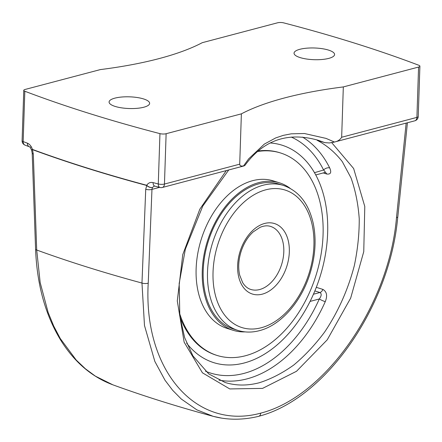 <?xml version="1.0" encoding="UTF-8"?>
<svg xmlns="http://www.w3.org/2000/svg" width="442" height="442" viewBox="0 0 442 442"><rect width="100%" height="100%" fill="white"/><g stroke="black" fill="none" stroke-linecap="round" stroke-linejoin="round"><path stroke-width="0.66" d="M143.827 107.218A20.282 5.851 -178.1 0 1 121.6 107.854A20.282 5.851 -178.1 0 1 109.086 102.008A20.282 5.851 -178.1 0 1 114.887 98.141A20.282 5.851 -178.1 0 1 137.114 97.505A20.282 5.851 -178.1 0 1 149.628 103.351A20.282 5.851 -178.1 0 1 143.827 107.218M328.782 58.383A20.282 5.851 -178.1 0 1 306.555 59.013A20.282 5.851 -178.1 0 1 294.046 53.167A20.282 5.851 -178.1 0 1 299.842 49.3A20.282 5.851 -178.1 0 1 322.069 48.664A20.282 5.851 -178.1 0 1 334.583 54.51A20.282 5.851 -178.1 0 1 328.782 58.383M213.226 416.342C177.822 406.8 144.357 396.286 112.837 384.816L95.378 376.142L85.428 368.805L76.245 360.081L60.283 338.566L53.686 325.992L48.123 312.422L40.167 282.543L36.703 250.017L33.299 153.987A4.624 1.315 178 0 1 32.194 153.181L31.609 150.214A4.624 0.442 160.4 0 1 32.448 149.628A4.624 3.337 -69.8 0 1 32.454 149.424A4.624 0.569 162 0 0 31.564 150.087A4.624 4.624 0 0 0 31.609 150.214M33.299 153.987L32.448 149.628A912.586 263.355 1.9 0 0 146.733 185.485A4.624 2.702 29.2 0 0 152.429 187.491A4.624 2.569 -149.4 0 1 146.733 185.281A912.592 263.355 -178.1 0 1 32.454 149.424M32.493 149.54C31.365 146.247 29.675 144.125 27.415 143.175A912.592 263.355 -178.1 0 1 23.161 141.573L24.829 91.24A912.592 263.355 1.9 0 0 159.949 133.639L158.28 183.971A912.592 263.355 -178.1 0 1 153.092 182.612C150.357 181.993 148.219 182.916 146.683 185.375M153.092 182.612A4.624 2.746 104.8 0 0 154.816 186.132L154.308 186.099M148.236 283.156L151.965 189.375L152.429 187.491L154.28 186.104M159.551 187.375L151.965 189.375A4.624 1.619 -177.7 0 1 145.733 189.27L141.97 283.051L144.484 325.511L154.827 361.39L165.01 380.242L172.656 390.303L181.264 399.004L196.812 409.839L213.221 416.347L221.79 418.154M146.766 185.425L145.733 189.27M396.441 218.265L396.518 217.597M406.154 123.103L396.496 217.602C389.082 305.372 325.323 396.828 260.714 413.137A4.624 3.166 74.1 0 1 258.614 416.353A4.624 3.166 74.1 0 1 258.482 416.381M260.714 413.137C195.911 430.906 143.214 370.164 148.219 283.162A4.624 1.619 -177.7 0 1 141.97 283.051A907.702 261.946 -178.1 0 1 36.703 250.017A4.624 1.315 178 0 1 35.581 249.205L32.194 153.181M343.323 86.925L341.655 137.258C339.926 139.91 337.511 141.495 334.406 142.009L326.047 138.401L304.444 133.517L291.239 133.827L283.3 135.363L275.686 137.932L264.327 144.109L248.675 158.833L243.459 166.026L241.034 166.032L239.995 165.325L239.708 164.175L241.382 113.848A247.73 71.488 -178.1 0 1 284.543 97.936A247.73 71.488 -178.1 0 1 343.323 86.925L418.58 67.057A4.624 1.337 -178.1 0 0 419.9 66.173A4.624 1.337 -178.1 0 0 418.839 65.278A912.592 263.355 1.9 0 0 283.72 22.879A4.624 1.337 -178.1 0 0 277.543 22.802L202.292 42.675A247.73 71.488 -178.1 0 1 159.126 58.582A247.73 71.488 -178.1 0 1 100.345 69.593L25.095 89.461A4.624 1.337 -178.1 0 0 23.769 90.345L22.1 140.672A4.624 4.624 0 0 0 25.078 145.153L29.332 146.755A4.624 3.365 -69.5 0 1 27.415 143.175M334.406 142.009L329.445 142.959L324.787 142.622L317.174 140.313C326.726 145.308 335.097 152.407 342.279 161.612L351.003 177.872C355.418 190.281 358.164 203.884 359.23 218.679C359.313 233.928 357.688 249.531 354.362 265.482C348.058 289.687 338.119 311.925 324.527 332.185C315.069 344.821 304.825 355.755 293.797 364.993C282.488 373.087 271.018 378.998 259.388 382.722C247.271 385.877 235.84 385.794 225.1 382.474L208.734 373.904L192.911 355.871L184.629 337.616L179.817 315.997L179.176 283.493L185.347 249.211L202.779 206.077L228.746 169.949M243.459 166.026L244.945 165.385C263.471 139.987 287.935 131.628 318.328 140.313L324.787 142.622M219.033 380.142A129.484 85.963 107.4 0 0 247.072 378.855A129.484 85.963 107.4 0 0 325.262 301.676C327.616 295.781 326.82 291.687 322.875 289.394L316.295 287.328M323.334 172.955L326.704 174.01C330.699 174.535 331.699 172.513 329.699 167.932A129.484 85.963 107.4 0 0 302.555 137.108M317.345 140.324L318.141 140.539M29.382 146.772A4.624 3.365 -69.5 0 1 29.332 146.755C29.691 146.573 30.437 147.689 31.57 150.087M30.807 146.849L31.636 147.44M24.829 91.24A4.624 1.337 -178.1 0 1 23.769 90.345M241.382 113.848L166.126 133.716A4.624 1.337 -178.1 0 1 159.949 133.639M325.262 301.676A4.624 0.597 24.1 0 1 319.317 298.969C321.577 295.831 321.782 293.676 319.931 292.516A4.624 3.072 107.4 0 0 322.875 289.394M315.759 174.955L325.168 172.408L325.003 171.474L323.594 170.01A4.624 2.845 153.6 0 1 329.699 167.932M291.261 137.059A124.859 82.897 -72.6 0 1 323.594 170.01L314.494 172.689M310.234 301.085L310.074 301.411L319.317 298.969A124.859 82.897 -72.6 0 1 205.486 371.203M186.612 343.103A113.964 75.665 107.4 0 0 240.719 363.799A113.964 75.665 107.4 0 0 244.266 362.97A113.964 75.665 107.4 0 0 310.074 301.411M314.356 172.446A113.964 75.665 107.4 0 0 304.781 159.639A113.964 75.665 107.4 0 0 270.145 142.965M283.433 185.447C298.952 190.972 308.93 203.806 313.356 223.95C316.489 239.862 315.334 256.526 309.903 273.941C301.157 301.997 280.764 325.301 259.393 330.671C251.962 332.622 244.813 332.539 237.94 330.423A75.969 50.438 107.4 0 1 209.027 257.393A75.969 50.438 107.4 0 1 263.101 185.237A75.969 50.438 107.4 0 1 283.433 185.447L279.106 184.087A75.969 50.438 107.4 0 0 279.073 184.076A75.969 50.438 107.4 0 0 208.226 241.503A75.969 50.438 107.4 0 0 233.614 329.063A75.969 50.438 107.4 0 0 233.652 329.075M290.107 188.314A77.295 51.316 107.4 0 0 279.504 182.828A77.295 51.316 107.4 0 0 279.466 182.817A77.295 51.316 107.4 0 0 207.392 241.238A77.295 51.316 107.4 0 0 233.221 330.323A77.295 51.316 107.4 0 0 233.254 330.334A77.295 51.316 107.4 0 0 245.056 331.881M179.446 312.914A106.097 70.438 107.4 0 0 217.055 355.44A106.097 70.438 107.4 0 0 217.105 355.456A106.097 70.438 107.4 0 0 316.041 275.261A106.097 70.438 107.4 0 0 280.582 152.982L279.642 152.683A106.097 70.438 107.4 0 0 279.593 152.672A106.097 70.438 107.4 0 0 257.984 151.026M179.922 316.781A106.097 70.438 107.4 0 0 216.11 355.141A106.097 70.438 107.4 0 0 216.16 355.158M280.582 152.982A106.097 70.438 107.4 0 0 280.537 152.965A106.097 70.438 107.4 0 0 257.355 151.562M279.504 182.828L273.36 180.9A77.295 51.316 107.4 0 0 273.322 180.888A77.295 51.316 107.4 0 0 201.248 239.31A77.295 51.316 107.4 0 0 227.077 328.395A77.295 51.316 107.4 0 0 227.111 328.406M304.776 159.634A113.97 75.665 -72.6 0 1 327.649 232.851A113.97 75.665 -72.6 0 1 244.26 362.976A113.97 75.665 -72.6 0 1 240.713 363.805M396.496 217.602A4.624 1.348 5.8 0 0 397.806 216.818L407.425 122.765M333.003 142.418L414.789 120.821A4.624 3.188 -104.8 0 0 416.905 117.384L341.655 137.258M414.789 120.821A4.624 4.624 0 0 0 418.231 116.506A4.624 1.337 -178.1 0 1 416.905 117.384L418.58 67.057M22.1 140.672A4.624 1.337 -178.1 0 0 23.161 141.573A4.624 3.387 110.8 0 0 25.078 145.153M154.816 186.132L159.993 187.485A4.624 2.724 -75.4 0 1 158.28 183.971A4.624 1.337 -178.1 0 0 164.457 184.049A4.624 3.188 75.2 0 1 162.336 187.485L244.128 165.888M239.708 164.175L164.457 184.049L166.126 133.716M326.704 174.01A4.624 3.072 107.4 0 0 325.306 172.468M314.853 290.919L319.931 292.516L313.439 294.228M226.287 170.595L199.834 209.182L182.756 254.62L177.286 300.963L184.148 342.158L202.436 372.816L229.763 388.932L262.554 388.391L296.527 371.274L327.235 339.815L350.666 298.123L363.755 251.653L364.788 206.48L353.639 168.512L331.754 142.705M259.636 289.543A33.028 21.929 -72.6 0 1 250.796 289.449C247.614 288.482 244.901 286.206 242.664 282.615L239.702 275.167C238.023 267.88 238.487 259.995 241.089 251.526C243.796 243.327 247.846 236.774 253.244 231.862L260.04 227.359C263.913 225.713 267.427 225.398 270.576 226.42A33.028 21.929 -72.6 0 1 283.151 258.167A33.028 21.929 -72.6 0 1 259.636 289.543M262.299 294.151A36.935 24.52 107.4 0 0 286.444 235.227A36.935 24.52 107.4 0 0 241.669 247.05A36.935 24.52 107.4 0 0 262.299 294.151M261.183 327.771A72.068 47.846 -72.6 0 1 220.928 235.862A72.068 47.846 -72.6 0 1 308.301 212.79A72.068 47.846 -72.6 0 1 261.183 327.771M112.837 384.816C91.759 376.943 74.416 362.108 60.797 340.318C45.377 315.008 36.973 284.637 35.581 249.205M397.767 216.807C390.026 306.245 325.66 399.159 258.603 416.32M213.155 416.325C227.591 420.154 242.746 420.16 258.614 416.347M419.9 66.173L418.231 116.506M159.993 187.485A4.624 4.624 0 0 0 162.336 187.485M216.11 355.141L217.055 355.44M227.077 328.395L233.221 330.323M237.94 330.423L233.614 329.063"/></g></svg>
